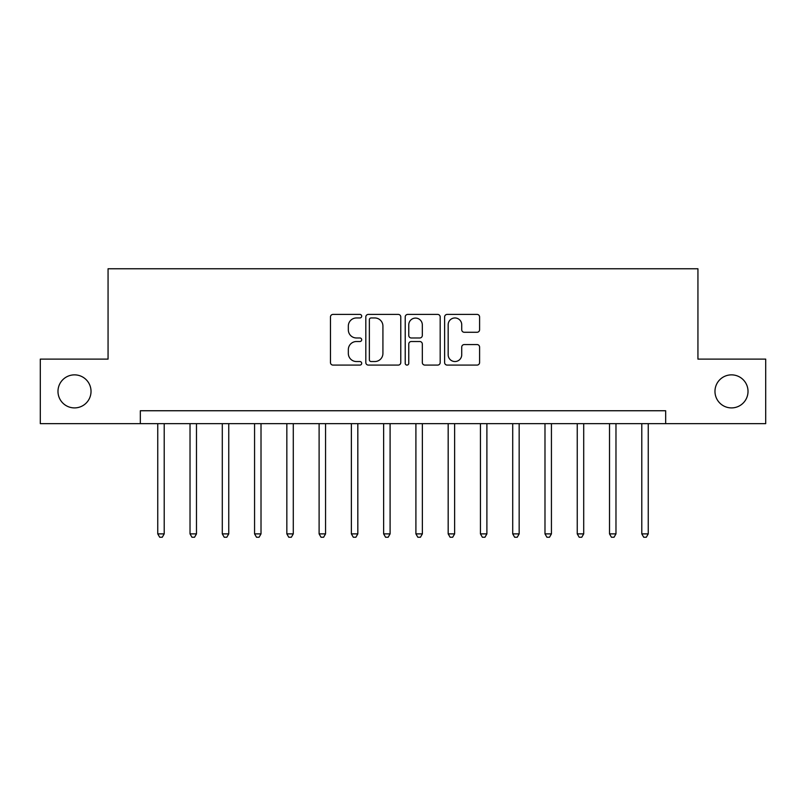 <?xml version="1.0" encoding="UTF-8"?>
<svg xmlns="http://www.w3.org/2000/svg" width="806" height="806" viewBox="0 0 806 806"><rect width="100%" height="100%" fill="white"/><g stroke="black" fill="none" stroke-linecap="round" stroke-linejoin="round"><path stroke-width="1.21" d="M361.692 316.184A1.773 1.773 0 0 0 359.919 314.411L332.999 314.411A2.539 2.539 0 0 0 330.47 316.949L330.47 362.559A2.539 2.539 0 0 0 332.999 365.088L359.919 365.088A1.773 1.773 0 0 0 361.692 363.315A1.773 1.773 0 0 0 359.919 361.541L356.443 361.541A8.11 8.11 0 0 1 348.333 353.441L348.333 349.633A8.11 8.11 0 0 1 356.443 341.522L359.919 341.522A1.773 1.773 0 0 0 361.692 339.749A1.773 1.773 0 0 0 359.919 337.976L356.443 337.976A8.11 8.11 0 0 1 348.333 329.876L348.333 326.067A8.11 8.11 0 0 1 356.443 317.957L359.919 317.957A1.773 1.773 0 0 0 361.692 316.184M714.972 391.384A16.523 16.523 0 0 0 731.495 407.907A16.523 16.523 0 0 0 748.018 391.384A16.523 16.523 0 0 0 731.495 374.861A16.523 16.523 0 0 0 714.972 391.384M57.982 391.384A16.523 16.523 0 0 0 74.505 407.907A16.523 16.523 0 0 0 91.028 391.384A16.523 16.523 0 0 0 74.505 374.861A16.523 16.523 0 0 0 57.982 391.384M477.051 332.274A2.539 2.539 0 0 0 479.59 329.745L479.59 316.949A2.539 2.539 0 0 0 477.051 314.411L447.149 314.411A2.539 2.539 0 0 0 444.62 316.949L444.62 362.559A2.539 2.539 0 0 0 447.149 365.088L477.051 365.088A2.539 2.539 0 0 0 479.59 362.559L479.59 347.104A2.539 2.539 0 0 0 477.051 344.565L464.256 344.565A2.539 2.539 0 0 0 461.727 347.104L461.727 354.771A6.78 6.78 0 0 1 454.947 361.541A6.78 6.78 0 0 1 448.166 354.771L448.166 324.737A6.78 6.78 0 0 1 454.947 317.957A6.78 6.78 0 0 1 461.727 324.737L461.727 329.745A2.539 2.539 0 0 0 464.256 332.274L477.051 332.274M140.335 423.654L40.3 423.654L40.3 359.113L108.064 359.113L108.064 268.761L697.936 268.761L697.936 359.113L765.7 359.113L765.7 423.654L665.665 423.654L665.665 410.748L140.335 410.748L140.335 423.654L665.665 423.654M400.784 316.949A2.539 2.539 0 0 0 398.245 314.411L368.352 314.411A2.539 2.539 0 0 0 365.813 316.949L365.813 362.559A2.539 2.539 0 0 0 368.352 365.088L398.245 365.088A2.539 2.539 0 0 0 400.784 362.559L400.784 316.949M407.755 314.411L437.648 314.411A2.539 2.539 0 0 1 440.187 316.949L440.187 362.559A2.539 2.539 0 0 1 437.648 365.088L424.853 365.088A2.539 2.539 0 0 1 422.324 362.559L422.324 344.061A2.539 2.539 0 0 0 419.785 341.522L411.302 341.522A2.539 2.539 0 0 0 408.763 344.061L408.763 363.315A1.773 1.773 0 0 1 406.99 365.088A1.773 1.773 0 0 1 405.216 363.315L405.216 316.949A2.539 2.539 0 0 1 407.755 314.411M371.133 317.957A1.773 1.773 0 0 0 369.36 319.74L369.36 359.768A1.773 1.773 0 0 0 371.133 361.541L374.81 361.541A8.11 8.11 0 0 0 382.921 353.441L382.921 326.067A8.11 8.11 0 0 0 374.81 317.957L371.133 317.957M422.324 324.868A6.78 6.78 0 0 0 415.543 318.088A6.78 6.78 0 0 0 408.763 324.868L408.763 335.447A2.539 2.539 0 0 0 411.302 337.976L419.785 337.976A2.539 2.539 0 0 0 422.324 335.447L422.324 324.868M157.754 423.654L157.754 533.884L164.212 533.884L164.212 423.654M164.212 533.884L162.278 537.239L159.699 537.239L157.754 533.884M190.025 423.654L190.025 533.884L196.483 533.884L196.483 423.654M196.483 533.884L194.548 537.239L191.959 537.239L190.025 533.884M222.295 423.654L222.295 533.884L228.753 533.884L228.753 423.654M228.753 533.884L226.808 537.239L224.229 537.239L222.295 533.884M254.565 423.654L254.565 533.884L261.013 533.884L261.013 423.654M261.013 533.884L259.079 537.239L256.499 537.239L254.565 533.884M286.835 423.654L286.835 533.884L293.283 533.884L293.283 423.654M293.283 533.884L291.349 537.239L288.77 537.239L286.835 533.884M319.105 423.654L319.105 533.884L325.553 533.884L325.553 423.654M325.553 533.884L323.619 537.239L321.04 537.239L319.105 533.884M351.366 423.654L351.366 533.884L357.824 533.884L357.824 423.654M357.824 533.884L355.889 537.239L353.31 537.239L351.366 533.884M383.636 423.654L383.636 533.884L390.094 533.884L390.094 423.654M390.094 533.884L388.16 537.239L385.57 537.239L383.636 533.884M415.906 423.654L415.906 533.884L422.364 533.884L422.364 423.654M422.364 533.884L420.43 537.239L417.84 537.239L415.906 533.884M448.176 423.654L448.176 533.884L454.634 533.884L454.634 423.654M454.634 533.884L452.69 537.239L450.111 537.239L448.176 533.884M480.447 423.654L480.447 533.884L486.895 533.884L486.895 423.654M486.895 533.884L484.96 537.239L482.381 537.239L480.447 533.884M512.717 423.654L512.717 533.884L519.165 533.884L519.165 423.654M519.165 533.884L517.23 537.239L514.651 537.239L512.717 533.884M544.987 423.654L544.987 533.884L551.435 533.884L551.435 423.654M551.435 533.884L549.501 537.239L546.921 537.239L544.987 533.884M577.247 423.654L577.247 533.884L583.705 533.884L583.705 423.654M583.705 533.884L581.771 537.239L579.192 537.239L577.247 533.884M609.517 423.654L609.517 533.884L615.975 533.884L615.975 423.654M615.975 533.884L614.041 537.239L611.452 537.239L609.517 533.884M641.788 423.654L641.788 533.884L648.246 533.884L648.246 423.654M648.246 533.884L646.301 537.239L643.722 537.239L641.788 533.884"/></g></svg>
